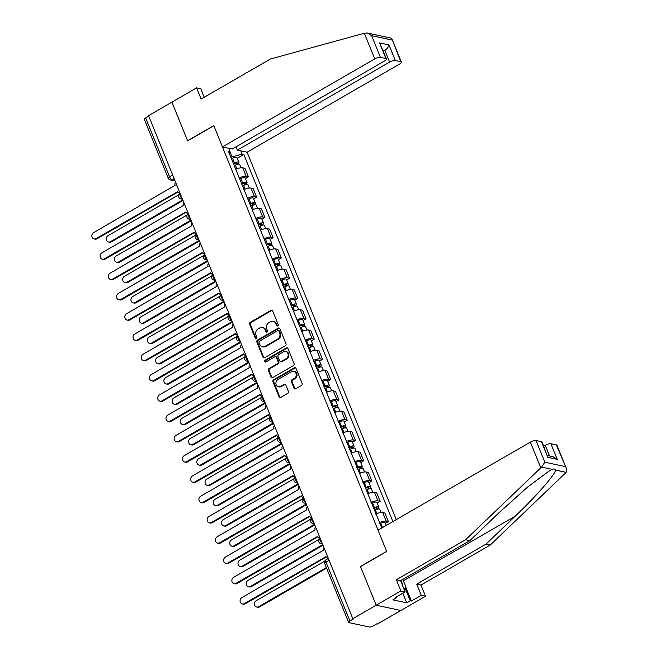 <?xml version="1.0" encoding="UTF-8"?>
<svg xmlns="http://www.w3.org/2000/svg" width="660" height="660" viewBox="0 0 660 660"><rect width="100%" height="100%" fill="white"/><g stroke="black" fill="none" stroke-linecap="round" stroke-linejoin="round"><path stroke-width="0.99" d="M277.745 325.858A1.015 0.874 -77.9 0 0 278.182 324.505L272.679 310.942A1.444 1.254 -77.9 0 0 271.012 310.332L250.264 322.327A1.444 1.254 -77.9 0 0 249.628 324.266L255.131 337.829A1.015 0.874 -77.9 0 0 256.748 336.897L256.03 335.14A4.628 4.018 -77.9 0 1 258.06 328.927L259.792 327.921A4.628 4.018 -77.9 0 1 262.424 327.475A4.628 4.018 -77.9 0 1 265.138 329.876L265.848 331.633A1.015 0.874 -77.9 0 0 267.465 330.701L266.755 328.944A4.628 4.018 -77.9 0 1 268.785 322.732L270.509 321.733A4.628 4.018 -77.9 0 1 273.141 321.288A4.628 4.018 -77.9 0 1 275.855 323.68L276.573 325.438A1.015 0.874 -77.9 0 0 277.745 325.858M294.005 388.179A1.444 1.254 -77.9 0 0 295.68 388.789L301.504 385.423A1.444 1.254 -77.9 0 0 302.132 383.485L296.018 368.428A1.444 1.254 -77.9 0 0 294.352 367.818L273.603 379.805A1.444 1.254 -77.9 0 0 272.968 381.752L279.081 396.808A1.444 1.254 -77.9 0 0 280.756 397.419L287.785 393.352A1.444 1.254 -77.9 0 0 288.42 391.413L285.805 384.97A1.444 1.254 -77.9 0 0 284.13 384.359L280.649 386.372A3.869 3.358 -77.9 0 1 278.446 386.743A3.869 3.358 -77.9 0 1 275.888 383.534A3.869 3.358 -77.9 0 1 277.876 379.549L291.53 371.654A3.869 3.358 -77.9 0 1 293.733 371.283A3.869 3.358 -77.9 0 1 296.282 374.5A3.869 3.358 -77.9 0 1 294.302 378.477L292.025 379.797A1.444 1.254 -77.9 0 0 291.39 381.736L294.005 388.179L294.731 388.336A1.444 1.254 -77.9 0 0 295.234 388.946M352.828 618.717L148.549 115.64L171.922 102.135L187.646 140.869L213.832 125.738L386.653 551.339L360.467 566.47L376.2 605.212L352.828 618.717L353.546 618.865L349.907 620.969A2.945 0.907 157.9 0 0 348.612 622.388A2.945 0.907 157.9 0 0 348.991 622.636L369.336 627A2.945 0.907 157.9 0 0 373.123 625.952L376.761 623.848L377.479 624.005L400.851 610.5L376.2 605.212L400.851 610.5L425.51 596.244L421.27 595.337L416.732 584.158L420.973 585.065L425.51 596.244M285.384 345.741A1.444 1.254 -77.9 0 0 286.019 343.802L279.906 328.746A1.444 1.254 -77.9 0 0 278.239 328.135L257.491 340.123A1.444 1.254 -77.9 0 0 256.855 342.07L262.969 357.126A1.444 1.254 -77.9 0 0 264.635 357.736L285.384 345.741M287.966 348.587L294.079 363.643A1.444 1.254 -77.9 0 1 293.444 365.582L272.695 377.578A1.444 1.254 -77.9 0 1 271.029 376.967L268.405 370.524A1.444 1.254 -77.9 0 1 269.041 368.577L277.456 363.718A1.444 1.254 -77.9 0 0 278.091 361.779L276.358 357.497A1.444 1.254 -77.9 0 0 274.684 356.895L265.922 361.952A1.015 0.874 -77.9 0 1 265.196 360.17L286.291 347.977A1.444 1.254 -77.9 0 1 287.966 348.587M396.28 519.618L247.087 152.213L399.399 64.193A4.422 1.361 157.9 0 0 401.346 62.065A4.422 1.361 157.9 0 0 400.768 61.694L395.307 60.522A4.422 1.361 157.9 0 0 389.623 62.098L384.879 50.399C387.04 48.947 388.402 47.124 388.971 44.921L395.307 60.522M172.648 174.982L169.537 176.781A2.945 0.907 -22.1 0 0 168.242 178.2L144.334 119.311A2.945 0.907 -22.1 0 1 145.629 117.892L169.537 176.781A2.945 1.155 60 0 0 172.029 179.693L174.801 180.287M148.739 116.094L145.629 117.892M239.225 177.919A6.782 2.087 -22.1 0 1 246.213 176.385L242.732 167.805A6.782 2.087 157.9 0 0 235.744 169.339M242.732 167.805L244.918 168.275L248.407 176.855L245.429 178.579M246.213 176.385L248.407 176.855M253.663 198.858L256.641 197.134L253.151 188.562L250.965 188.092A6.782 2.087 157.9 0 0 243.977 189.618M247.459 198.198A6.782 2.087 -22.1 0 1 254.446 196.663L256.641 197.134M261.896 219.136L264.875 217.421L261.393 208.84L259.198 208.37A6.782 2.087 157.9 0 0 252.211 209.896M255.692 218.476A6.782 2.087 -22.1 0 1 262.68 216.95L264.875 217.421M270.138 239.415L273.108 237.699L269.626 229.119L267.432 228.649A6.782 2.087 157.9 0 0 260.444 230.175M263.926 238.755A6.782 2.087 -22.1 0 1 270.913 237.229L273.108 237.699M278.372 259.693L281.341 257.977L277.86 249.398L275.665 248.927A6.782 2.087 157.9 0 0 268.678 250.462M272.159 259.034A6.782 2.087 -22.1 0 1 279.147 257.507L281.341 257.977M286.605 279.972L289.575 278.256L286.093 269.676L283.899 269.206A6.782 2.087 157.9 0 0 276.911 270.74M280.401 279.32A6.782 2.087 -22.1 0 1 287.389 277.786L289.575 278.256M294.838 300.25L297.808 298.534L294.327 289.954L292.132 289.484A6.782 2.087 157.9 0 0 285.145 291.019M288.635 299.599A6.782 2.087 -22.1 0 1 295.622 298.064L297.808 298.534M303.072 320.529L306.042 318.813L302.56 310.233L300.366 309.763A6.782 2.087 157.9 0 0 293.378 311.297M296.868 319.877A6.782 2.087 -22.1 0 1 303.856 318.343L306.042 318.813M311.305 340.808L314.284 339.091L310.794 330.512L308.608 330.041A6.782 2.087 157.9 0 0 301.62 331.576M305.101 340.156A6.782 2.087 -22.1 0 1 312.089 338.621L314.284 339.091M319.539 361.086L322.517 359.37L319.027 350.79L316.841 350.32A6.782 2.087 157.9 0 0 309.853 351.854M313.335 360.434A6.782 2.087 -22.1 0 1 320.323 358.9L322.517 359.37M327.772 381.364L330.751 379.649L327.269 371.068L325.075 370.598A6.782 2.087 157.9 0 0 318.087 372.133M321.568 380.713A6.782 2.087 -22.1 0 1 328.556 379.178L330.751 379.649M336.006 401.651L338.984 399.927L335.503 391.347L333.308 390.877A6.782 2.087 157.9 0 0 326.32 392.411M329.802 400.991A6.782 2.087 -22.1 0 1 336.79 399.457L338.984 399.927M344.248 421.93L347.218 420.205L343.736 411.625L341.542 411.155A6.782 2.087 157.9 0 0 334.554 412.69M338.036 421.27A6.782 2.087 -22.1 0 1 345.023 419.735L347.218 420.205M352.481 442.208L355.451 440.484L351.97 431.904L349.775 431.434A6.782 2.087 157.9 0 0 342.787 432.968M346.269 441.548A6.782 2.087 -22.1 0 1 353.257 440.014L355.451 440.484M360.715 462.487L363.685 460.762L360.203 452.183L358.009 451.712A6.782 2.087 157.9 0 0 351.021 453.247M354.511 461.827A6.782 2.087 -22.1 0 1 361.498 460.292L363.685 460.762M368.948 482.765L371.918 481.041L368.437 472.469L366.242 471.999A6.782 2.087 157.9 0 0 359.254 473.525M362.744 482.105A6.782 2.087 -22.1 0 1 369.732 480.571L371.918 481.041M377.182 503.044L380.16 501.328L376.67 492.748L374.484 492.278A6.782 2.087 157.9 0 0 367.496 493.804M370.978 502.384A6.782 2.087 -22.1 0 1 377.965 500.858L380.16 501.328M385.415 523.322L388.393 521.606L384.904 513.026L382.717 512.556A6.782 2.087 157.9 0 0 375.73 514.082M379.211 522.662A6.782 2.087 -22.1 0 1 386.199 521.136L388.393 521.606M230.95 157.55L232.089 156.89L229.969 151.668M240.801 150.859L242.121 154.11L232.089 156.89M392.873 521.582L243.812 154.473L242.121 154.11M229.16 153.145L230.051 151.528L228.36 151.165L381.793 527.983M230.051 151.528L228.731 148.277M237.196 158.301L243.812 154.473M277.546 325.949A1.015 0.874 -77.9 0 1 277.291 325.586L276.581 323.837A4.628 4.018 -77.9 0 0 273.859 321.436L273.141 321.288M262.424 327.475L263.142 327.632A4.628 4.018 -77.9 0 1 265.856 330.033L266.574 331.782A1.015 0.874 -77.9 0 0 266.822 332.145M272.176 310.332A1.444 1.254 -77.9 0 0 271.73 310.489L250.982 322.484A1.444 1.254 -77.9 0 0 250.346 324.423L255.849 337.978A1.015 0.874 -77.9 0 0 256.105 338.332M279.403 328.135A1.444 1.254 -77.9 0 0 278.957 328.292L258.209 340.279A1.444 1.254 -77.9 0 0 257.573 342.226L263.686 357.283A1.444 1.254 -77.9 0 0 264.19 357.885M278.866 331.081A1.015 0.874 -77.9 0 0 277.695 330.652L259.479 341.179A1.015 0.874 -77.9 0 0 259.042 342.54L259.792 344.388A4.628 4.018 -77.9 0 0 262.507 346.789A4.628 4.018 -77.9 0 0 265.138 346.343L277.588 339.149A4.628 4.018 -77.9 0 0 279.617 332.929L278.866 331.081L279.584 331.237A1.015 0.874 -77.9 0 0 278.99 330.709L278.272 330.561M262.507 346.789L263.224 346.937A4.628 4.018 -77.9 0 0 265.856 346.492L265.138 346.343M279.584 331.237L280.335 333.085A4.628 4.018 -77.9 0 1 278.305 339.298L265.856 346.492M275.509 356.755L276.226 356.903A1.444 1.254 -77.9 0 1 277.076 357.654L278.809 361.927A1.444 1.254 -77.9 0 1 278.173 363.874L269.759 368.734A1.444 1.254 -77.9 0 0 269.123 370.681L271.747 377.124A1.444 1.254 -77.9 0 0 272.25 377.734M287.463 347.977A1.444 1.254 -77.9 0 0 287.009 348.133L265.922 360.319A1.015 0.874 -77.9 0 0 265.733 362.035M286.192 358.669A3.869 3.358 -77.9 0 0 288.173 354.692A3.869 3.358 -77.9 0 0 285.615 351.475A3.869 3.358 -77.9 0 0 283.421 351.846L278.602 354.626A1.444 1.254 -77.9 0 0 277.967 356.565L279.708 360.847A1.444 1.254 -77.9 0 0 281.375 361.449L286.192 358.669L286.91 358.825A3.869 3.358 -77.9 0 0 288.89 354.841A3.869 3.358 -77.9 0 0 286.333 351.623L285.615 351.475M280.558 361.589L281.275 361.746A1.444 1.254 -77.9 0 0 282.092 361.606L281.375 361.449M286.91 358.825L282.092 361.606M293.733 371.283L294.451 371.432A3.869 3.358 -77.9 0 1 297 374.649A3.869 3.358 -77.9 0 1 295.02 378.634L292.743 379.954A1.444 1.254 -77.9 0 0 292.108 381.892L294.731 388.336M278.446 386.743L279.163 386.9A3.869 3.358 -77.9 0 0 281.366 386.529L280.649 386.372M285.301 384.359A1.444 1.254 -77.9 0 0 284.848 384.516L281.366 386.529M295.515 367.818A1.444 1.254 -77.9 0 0 295.07 367.975L274.321 379.962A1.444 1.254 -77.9 0 0 273.685 381.909L279.799 396.965A1.444 1.254 -77.9 0 0 280.302 397.576M234.226 165.619L235.348 165.099A3.688 1.13 -22.1 0 1 239.728 164.53L241.048 167.772M233.558 163.96L234.952 163.317A1.766 0.544 -22.1 0 1 237.055 163.036A1.766 0.544 -22.1 0 1 236.272 163.894L236.569 164.612M178.91 194.716L107.976 235.711A3.391 2.937 -77.9 0 0 106.243 239.2A3.391 2.937 -77.9 0 0 108.479 242.014A3.391 2.937 -77.9 0 0 110.41 241.684L182.754 199.873M233.335 163.408L234.448 162.888A3.688 1.13 -22.1 0 1 238.829 162.319A3.688 1.13 -22.1 0 1 237.212 164.093L237.328 164.389M231.429 158.73L232.551 158.21A3.688 1.13 -22.1 0 1 236.932 157.641L238.829 162.319M183.001 200.475L111.342 241.89A3.391 2.937 102.1 0 1 109.412 242.212L108.479 242.014M235.9 162.97L236.272 163.894L237.212 164.093M175.543 182.119A2.945 2.558 -77.9 0 0 175.139 185.262L93.604 232.625A3.391 2.937 -77.9 0 0 91.872 236.115A3.391 2.937 -77.9 0 0 94.108 238.928A3.391 2.937 -77.9 0 0 96.03 238.607L177.73 191.631A2.945 2.558 -77.9 0 0 180.048 193.207M177.919 192.019L96.971 238.804A3.391 2.937 102.1 0 1 95.04 239.135L94.108 238.928M242.467 185.897L243.581 185.377A3.688 1.13 -22.1 0 1 247.962 184.808L249.282 188.059M241.791 184.239L243.185 183.595A1.766 0.544 -22.1 0 1 245.289 183.323A1.766 0.544 -22.1 0 1 244.513 184.173L244.802 184.891M187.143 214.995L116.21 255.989A3.391 2.937 -77.9 0 0 114.477 259.479A3.391 2.937 -77.9 0 0 116.713 262.292A3.391 2.937 -77.9 0 0 118.643 261.962L190.987 220.16M241.568 183.686L242.69 183.166A3.688 1.13 -22.1 0 1 247.063 182.597A3.688 1.13 -22.1 0 1 245.446 184.371L245.561 184.668M239.662 179.008L240.785 178.489A3.688 1.13 -22.1 0 1 245.165 177.919L247.063 182.597M191.235 220.753L119.575 262.168A3.391 2.937 102.1 0 1 117.653 262.49L116.713 262.292M244.134 183.249L244.513 184.173L245.446 184.371M250.701 206.176L251.815 205.656A3.688 1.13 -22.1 0 1 256.195 205.087L257.515 208.337M250.024 204.517L251.419 203.874A1.766 0.544 -22.1 0 1 253.523 203.602A1.766 0.544 -22.1 0 1 252.747 204.451L253.036 205.169M195.376 235.273L124.451 276.268A3.391 2.937 -77.9 0 0 122.71 279.757A3.391 2.937 -77.9 0 0 124.946 282.571A3.391 2.937 -77.9 0 0 126.877 282.249L199.221 240.438M249.802 203.965L250.924 203.445A3.688 1.13 -22.1 0 1 255.296 202.876A3.688 1.13 -22.1 0 1 253.679 204.649L253.803 204.946M247.904 199.287L249.018 198.767A3.688 1.13 -22.1 0 1 253.399 198.198L255.296 202.876M199.468 241.032L127.809 282.447A3.391 2.937 102.1 0 1 125.887 282.769L124.946 282.571M252.367 203.527L252.747 204.451L253.679 204.649M364.328 33.247L367.348 33.033L371.638 35.689L380.432 57.329A4.422 1.361 157.9 0 0 374.748 58.905L364.328 33.247L270.402 59.021L201.118 99.058L196.581 87.879L171.922 102.135L187.597 140.737L213.782 125.606L222.436 146.924L374.748 58.905M196.581 87.879L200.821 88.787L204.254 97.251M247.087 152.213L237.32 150.117L389.623 62.098M222.436 146.924L232.213 149.02L384.524 61A4.422 1.361 157.9 0 0 386.463 58.872A4.422 1.361 157.9 0 0 385.894 58.501L380.432 57.329M235.983 146.842L237.32 150.117M383.377 51.265L384.879 50.399L382.849 49.962M385.894 58.501L379.558 42.9L386.463 58.872M400.768 61.694L391.9 38.816L391.083 38.123L367.348 33.033M416.732 584.158L486.016 544.112L490.256 545.028L565.43 473.071L566.115 472.345L566.395 468.542L556.38 444.914A4.422 1.361 -22.1 0 1 556.957 445.285L566.395 468.542M486.016 544.112L515.221 516.161C536.192 496.353 556.19 473.41 555.423 470.052C555.184 468.913 554.136 468.691 552.288 469.376L549.31 470.893L527.678 486.989L499.051 512.696L469.846 540.647L400.562 580.684L405.1 591.863L395.233 597.564L396.379 597.812L392.857 599.849L406.733 602.827L410.256 600.79L405.091 588.068M490.256 545.028L420.973 585.065M536.035 440.55L544.83 462.198L541.596 467.082L465.605 539.74L396.322 579.777L400.859 590.956L376.2 605.212L360.517 566.602L386.71 551.463L378.048 530.145L530.36 442.126A4.422 1.361 -22.1 0 1 536.035 440.55L541.505 441.721A4.422 1.361 -22.1 0 1 542.074 442.101L547.833 457.322L541.505 441.721M400.859 590.956L405.1 591.863M405.751 587.119L411.403 601.037L421.27 595.337M411.403 601.037L410.256 600.79M396.322 579.777L400.562 580.684M465.605 539.74L469.846 540.647M549.557 455.961L545.234 445.318A4.422 1.361 -22.1 0 1 550.918 443.743L556.38 444.914M545.234 445.318L543.733 446.185M396.082 597.077L396.379 597.812M406.733 602.827L402.814 593.183M550.918 443.743L557.246 459.343L552.956 456.687L547.528 455.524M402.814 579.381L405.883 586.93L404.126 589.462M402.105 584.496A9.586 3.762 60 0 0 401.288 580.264M183.777 202.397A2.945 2.558 -77.9 0 0 183.373 205.54L101.838 252.904A3.391 2.937 -77.9 0 0 100.105 256.393A3.391 2.937 -77.9 0 0 102.341 259.207A3.391 2.937 -77.9 0 0 104.263 258.885L185.963 211.91A2.945 2.558 -77.9 0 0 188.281 213.485M186.153 212.297L105.204 259.083A3.391 2.937 102.1 0 1 103.273 259.413L102.341 259.207M192.011 222.676A2.945 2.558 -77.9 0 0 191.606 225.819L110.071 273.182A3.391 2.937 -77.9 0 0 108.339 276.672A3.391 2.937 -77.9 0 0 110.575 279.485A3.391 2.937 -77.9 0 0 112.505 279.163L194.197 232.188A2.945 2.558 -77.9 0 0 196.515 233.764M194.386 232.576L113.438 279.361A3.391 2.937 102.1 0 1 111.507 279.691L110.575 279.485M258.935 226.454L260.057 225.934A3.688 1.13 -22.1 0 1 264.429 225.365L265.749 228.616M258.258 224.796L259.652 224.152A1.766 0.544 -22.1 0 1 261.756 223.88A1.766 0.544 -22.1 0 1 260.98 224.73L261.269 225.448M203.618 255.552L132.685 296.546A3.391 2.937 -77.9 0 0 130.944 300.036A3.391 2.937 -77.9 0 0 133.188 302.849A3.391 2.937 -77.9 0 0 135.11 302.527L207.454 260.716M258.035 224.243L259.157 223.724A3.688 1.13 -22.1 0 1 263.53 223.154A3.688 1.13 -22.1 0 1 261.913 224.928L262.036 225.225M256.138 219.565L257.26 219.046A3.688 1.13 -22.1 0 1 261.632 218.476L263.53 223.154M207.702 261.31L136.042 302.725A3.391 2.937 102.1 0 1 134.12 303.047L133.188 302.849M260.609 223.806L260.98 224.73L261.913 224.928M267.168 246.733L268.29 246.213A3.688 1.13 -22.1 0 1 272.662 245.644L273.983 248.894M266.491 245.075L267.894 244.431A1.766 0.544 -22.1 0 1 269.989 244.159A1.766 0.544 -22.1 0 1 269.214 245.008L269.503 245.726M211.852 275.83L140.918 316.825A3.391 2.937 -77.9 0 0 139.177 320.314A3.391 2.937 -77.9 0 0 141.421 323.128A3.391 2.937 -77.9 0 0 143.344 322.806L215.696 280.995M266.269 244.522L267.391 244.002A3.688 1.13 -22.1 0 1 271.763 243.433A3.688 1.13 -22.1 0 1 270.146 245.207L270.27 245.503M264.371 239.844L265.493 239.324A3.688 1.13 -22.1 0 1 269.866 238.755L271.763 243.433M215.935 281.589L144.276 323.004A3.391 2.937 102.1 0 1 142.354 323.326L141.421 323.128M268.843 244.084L269.214 245.008L270.146 245.207M275.401 267.011L276.524 266.491A3.688 1.13 -22.1 0 1 280.896 265.922L282.216 269.173M274.725 265.353L276.127 264.709A1.766 0.544 -22.1 0 1 278.223 264.437A1.766 0.544 -22.1 0 1 277.447 265.287L277.745 266.005M220.085 296.109L149.152 337.103A3.391 2.937 -77.9 0 0 147.419 340.593A3.391 2.937 -77.9 0 0 149.655 343.406A3.391 2.937 -77.9 0 0 151.577 343.084L223.93 301.274M274.502 264.8L275.624 264.28A3.688 1.13 -22.1 0 1 280.005 263.711A3.688 1.13 -22.1 0 1 278.38 265.485L278.503 265.782M272.605 260.123L273.727 259.603A3.688 1.13 -22.1 0 1 278.099 259.034L280.005 263.711M224.169 301.867L152.51 343.283A3.391 2.937 102.1 0 1 150.587 343.612L149.655 343.406M277.076 264.371L277.447 265.287L278.38 265.485M200.244 242.954A2.945 2.558 -77.9 0 0 199.848 246.097L118.305 293.461A3.391 2.937 -77.9 0 0 116.573 296.95A3.391 2.937 -77.9 0 0 118.808 299.764A3.391 2.937 -77.9 0 0 120.739 299.442L202.43 252.466A2.945 2.558 -77.9 0 0 204.749 254.042M202.628 252.854L121.671 299.64A3.391 2.937 102.1 0 1 119.749 299.97L118.808 299.764M208.486 263.233A2.945 2.558 -77.9 0 0 208.081 266.376L126.547 313.739A3.391 2.937 -77.9 0 0 124.806 317.229A3.391 2.937 -77.9 0 0 127.042 320.05A3.391 2.937 -77.9 0 0 128.972 319.721L210.664 272.753A2.945 2.558 -77.9 0 0 212.982 274.321M210.862 273.141L129.905 319.918A3.391 2.937 102.1 0 1 127.982 320.248L127.042 320.05M216.719 283.511A2.945 2.558 -77.9 0 0 216.315 286.663L134.78 334.018A3.391 2.937 -77.9 0 0 133.039 337.507A3.391 2.937 -77.9 0 0 135.283 340.329A3.391 2.937 -77.9 0 0 137.206 339.999L218.897 293.032A2.945 2.558 -77.9 0 0 221.215 294.599M219.095 293.42L138.138 340.197A3.391 2.937 102.1 0 1 136.216 340.527L135.283 340.329M283.635 287.29L284.757 286.77A3.688 1.13 -22.1 0 1 289.129 286.201L290.45 289.451M282.967 285.64L284.361 284.988A1.766 0.544 -22.1 0 1 286.457 284.716A1.766 0.544 -22.1 0 1 285.681 285.565L285.978 286.283M228.319 316.387L157.385 357.382A3.391 2.937 -77.9 0 0 155.653 360.871A3.391 2.937 -77.9 0 0 157.888 363.685A3.391 2.937 -77.9 0 0 159.811 363.363L232.163 321.552M282.736 285.087L283.858 284.559A3.688 1.13 -22.1 0 1 288.238 283.99A3.688 1.13 -22.1 0 1 286.613 285.763L286.737 286.06M280.838 280.401L281.96 279.881A3.688 1.13 -22.1 0 1 286.333 279.312L288.238 283.99M232.402 322.154L160.751 363.561A3.391 2.937 102.1 0 1 158.821 363.891L157.888 363.685M285.31 284.65L285.681 285.565L286.613 285.763M224.953 303.79A2.945 2.558 -77.9 0 0 224.548 306.941L143.014 354.296A3.391 2.937 -77.9 0 0 141.273 357.786A3.391 2.937 -77.9 0 0 143.517 360.608A3.391 2.937 -77.9 0 0 145.439 360.277L227.131 313.31A2.945 2.558 -77.9 0 0 229.457 314.878M227.329 313.698L146.371 360.475A3.391 2.937 102.1 0 1 144.449 360.805L143.517 360.608M291.868 307.568L292.99 307.048A3.688 1.13 -22.1 0 1 297.371 306.479L298.683 309.73M291.2 305.918L292.594 305.266A1.766 0.544 -22.1 0 1 294.69 304.994A1.766 0.544 -22.1 0 1 293.914 305.844L294.212 306.562M236.552 336.666L165.619 377.66A3.391 2.937 -77.9 0 0 163.886 381.15A3.391 2.937 -77.9 0 0 166.122 383.963A3.391 2.937 -77.9 0 0 168.044 383.641L240.397 341.83M290.969 305.365L292.091 304.837A3.688 1.13 -22.1 0 1 296.472 304.276A3.688 1.13 -22.1 0 1 294.855 306.042L294.971 306.339M289.072 300.679L290.194 300.16A3.688 1.13 -22.1 0 1 294.566 299.59L296.472 304.276M240.636 342.433L168.985 383.839A3.391 2.937 102.1 0 1 167.054 384.17L166.122 383.963M293.543 304.928L293.914 305.844L294.855 306.042M233.186 324.068A2.945 2.558 -77.9 0 0 232.782 327.22L151.247 374.575A3.391 2.937 -77.9 0 0 149.515 378.064A3.391 2.937 -77.9 0 0 151.75 380.886A3.391 2.937 -77.9 0 0 153.673 380.556L235.373 333.589A2.945 2.558 -77.9 0 0 237.691 335.156M235.562 333.976L154.605 380.754A3.391 2.937 102.1 0 1 152.683 381.084L151.75 380.886M300.102 327.855L301.224 327.327A3.688 1.13 -22.1 0 1 305.605 326.758L306.916 330.008M299.434 326.197L300.828 325.545A1.766 0.544 -22.1 0 1 302.932 325.273A1.766 0.544 -22.1 0 1 302.148 326.123L302.445 326.84M244.786 356.945L173.852 397.939A3.391 2.937 -77.9 0 0 172.12 401.428A3.391 2.937 -77.9 0 0 174.356 404.242A3.391 2.937 -77.9 0 0 176.286 403.92L248.63 362.109M299.211 325.644L300.325 325.124A3.688 1.13 -22.1 0 1 304.705 324.555A3.688 1.13 -22.1 0 1 303.088 326.32L303.204 326.617M297.305 320.958L298.427 320.438A3.688 1.13 -22.1 0 1 302.808 319.869L304.705 324.555M248.878 362.711L177.218 404.118A3.391 2.937 102.1 0 1 175.288 404.448L174.356 404.242M301.777 325.207L302.148 326.123L303.088 326.32M241.42 344.355A2.945 2.558 -77.9 0 0 241.015 347.498L159.481 394.853A3.391 2.937 -77.9 0 0 157.748 398.343A3.391 2.937 -77.9 0 0 159.984 401.164A3.391 2.937 -77.9 0 0 161.906 400.834L243.606 353.867A2.945 2.558 -77.9 0 0 245.924 355.435M243.796 354.255L162.847 401.041A3.391 2.937 102.1 0 1 160.916 401.362L159.984 401.164M308.335 348.133L309.457 347.605A3.688 1.13 -22.1 0 1 313.838 347.045L315.158 350.287M307.667 346.475L309.061 345.823A1.766 0.544 -22.1 0 1 311.165 345.551A1.766 0.544 -22.1 0 1 310.39 346.401L310.678 347.127M253.019 377.223L182.086 418.217A3.391 2.937 -77.9 0 0 180.353 421.707A3.391 2.937 -77.9 0 0 182.589 424.529A3.391 2.937 -77.9 0 0 184.519 424.198L256.864 382.387M307.445 345.923L308.566 345.403A3.688 1.13 -22.1 0 1 312.939 344.834A3.688 1.13 -22.1 0 1 311.322 346.599L311.438 346.896M305.539 341.236L306.661 340.717A3.688 1.13 -22.1 0 1 311.041 340.147L312.939 344.834M257.111 382.99L185.452 424.396A3.391 2.937 102.1 0 1 183.529 424.727L182.589 424.529M310.01 345.485L310.39 346.401L311.322 346.599M249.653 364.633A2.945 2.558 -77.9 0 0 249.249 367.777L167.714 415.14A3.391 2.937 -77.9 0 0 165.982 418.621A3.391 2.937 -77.9 0 0 168.218 421.443A3.391 2.937 -77.9 0 0 170.14 421.113L251.839 374.146A2.945 2.558 -77.9 0 0 254.158 375.713M252.029 374.534L171.08 421.319A3.391 2.937 102.1 0 1 169.15 421.641L168.218 421.443M316.577 368.412L317.691 367.892A3.688 1.13 -22.1 0 1 322.072 367.323L323.392 370.565M315.901 366.754L317.295 366.102A1.766 0.544 -22.1 0 1 319.399 365.83A1.766 0.544 -22.1 0 1 318.623 366.679L318.912 367.405M261.253 397.51L190.319 438.496A3.391 2.937 -77.9 0 0 188.587 441.986A3.391 2.937 -77.9 0 0 190.822 444.807A3.391 2.937 -77.9 0 0 192.753 444.477L265.097 402.666M315.678 366.201L316.8 365.681A3.688 1.13 -22.1 0 1 321.173 365.112A3.688 1.13 -22.1 0 1 319.555 366.886L319.671 367.174M313.772 361.523L314.894 360.995A3.688 1.13 -22.1 0 1 319.275 360.434L321.173 365.112M265.345 403.268L193.685 444.675A3.391 2.937 102.1 0 1 191.763 445.005L190.822 444.807M318.244 365.764L318.623 366.679L319.555 366.886M324.811 388.69L325.933 388.171A3.688 1.13 -22.1 0 1 330.305 387.601L331.625 390.844M324.134 387.032L325.528 386.38A1.766 0.544 -22.1 0 1 327.632 386.108A1.766 0.544 -22.1 0 1 326.857 386.958L327.146 387.684M269.495 417.788L198.561 458.774A3.391 2.937 -77.9 0 0 196.82 462.264A3.391 2.937 -77.9 0 0 199.064 465.085A3.391 2.937 -77.9 0 0 200.987 464.755L273.331 422.944M323.911 386.479L325.034 385.96A3.688 1.13 -22.1 0 1 329.406 385.39A3.688 1.13 -22.1 0 1 327.789 387.164L327.913 387.453M322.014 381.802L323.128 381.274A3.688 1.13 -22.1 0 1 327.508 380.713L329.406 385.39M273.578 423.547L201.919 464.954A3.391 2.937 102.1 0 1 199.996 465.284L199.064 465.085M326.486 386.042L326.857 386.958L327.789 387.164M333.044 408.969L334.166 408.449A3.688 1.13 -22.1 0 1 338.539 407.88L339.859 411.122M332.368 407.311L333.762 406.659A1.766 0.544 -22.1 0 1 335.866 406.387A1.766 0.544 -22.1 0 1 335.09 407.236L335.379 407.962M277.728 438.067L206.794 479.053A3.391 2.937 -77.9 0 0 205.054 482.542A3.391 2.937 -77.9 0 0 207.298 485.364A3.391 2.937 -77.9 0 0 209.22 485.034L281.572 443.223M332.145 406.758L333.267 406.238A3.688 1.13 -22.1 0 1 337.639 405.669A3.688 1.13 -22.1 0 1 336.022 407.443L336.146 407.74M330.248 402.08L331.37 401.56A3.688 1.13 -22.1 0 1 335.742 400.991L337.639 405.669M281.812 443.825L210.152 485.24A3.391 2.937 102.1 0 1 208.23 485.562L207.298 485.364M334.719 406.321L335.09 407.236L336.022 407.443M341.278 429.247L342.4 428.728A3.688 1.13 -22.1 0 1 346.772 428.159L348.092 431.401M340.601 427.589L342.004 426.938A1.766 0.544 -22.1 0 1 344.099 426.665A1.766 0.544 -22.1 0 1 343.324 427.515L343.621 428.241M285.962 458.345L215.028 499.331A3.391 2.937 -77.9 0 0 213.296 502.821A3.391 2.937 -77.9 0 0 215.531 505.642A3.391 2.937 -77.9 0 0 217.453 505.312L289.806 463.502M340.378 427.036L341.5 426.517A3.688 1.13 -22.1 0 1 345.873 425.947A3.688 1.13 -22.1 0 1 344.256 427.721L344.38 428.018M338.481 422.359L339.603 421.839A3.688 1.13 -22.1 0 1 343.975 421.27L345.873 425.947M290.045 464.104L218.386 505.519A3.391 2.937 102.1 0 1 216.463 505.84L215.531 505.642M342.952 426.599L343.324 427.515L344.256 427.721M349.511 449.526L350.633 449.006A3.688 1.13 -22.1 0 1 355.006 448.437L356.326 451.679M348.843 447.868L350.237 447.224A1.766 0.544 -22.1 0 1 352.333 446.944A1.766 0.544 -22.1 0 1 351.557 447.802L351.854 448.519M294.195 478.624L223.261 519.618A3.391 2.937 -77.9 0 0 221.529 523.108A3.391 2.937 -77.9 0 0 223.765 525.921A3.391 2.937 -77.9 0 0 225.687 525.591L298.039 483.78M348.612 447.315L349.734 446.795A3.688 1.13 -22.1 0 1 354.115 446.226A3.688 1.13 -22.1 0 1 352.489 448L352.613 448.297M346.714 442.637L347.837 442.117A3.688 1.13 -22.1 0 1 352.209 441.548L354.115 446.226M298.279 484.382L226.627 525.797A3.391 2.937 102.1 0 1 224.697 526.119L223.765 525.921M351.186 446.878L351.557 447.802L352.489 448M357.745 469.805L358.867 469.285A3.688 1.13 -22.1 0 1 363.239 468.715L364.559 471.966M357.076 468.146L358.471 467.503A1.766 0.544 -22.1 0 1 360.566 467.231A1.766 0.544 -22.1 0 1 359.791 468.08L360.088 468.798M302.428 498.902L231.495 539.896A3.391 2.937 -77.9 0 0 229.762 543.386A3.391 2.937 -77.9 0 0 231.998 546.199A3.391 2.937 -77.9 0 0 233.921 545.869L306.273 504.067M356.846 467.593L357.967 467.074A3.688 1.13 -22.1 0 1 362.348 466.505A3.688 1.13 -22.1 0 1 360.731 468.278L360.847 468.575M354.948 462.916L356.07 462.396A3.688 1.13 -22.1 0 1 360.442 461.827L362.348 466.505M306.512 504.661L234.861 546.076A3.391 2.937 102.1 0 1 232.93 546.397L231.998 546.199M359.42 467.156L359.791 468.08L360.731 468.278M257.887 384.912A2.945 2.558 -77.9 0 0 257.483 388.055L175.948 435.418A3.391 2.937 -77.9 0 0 174.215 438.908A3.391 2.937 -77.9 0 0 176.451 441.721A3.391 2.937 -77.9 0 0 178.381 441.391L260.073 394.424A2.945 2.558 -77.9 0 0 262.391 396M260.263 394.812L179.314 441.598A3.391 2.937 102.1 0 1 177.383 441.919L176.451 441.721M266.12 405.19A2.945 2.558 -77.9 0 0 265.724 408.334L184.181 455.697A3.391 2.937 -77.9 0 0 182.449 459.187A3.391 2.937 -77.9 0 0 184.685 462A3.391 2.937 -77.9 0 0 186.615 461.67L268.307 414.703A2.945 2.558 -77.9 0 0 270.625 416.278M268.496 415.09L187.547 461.876A3.391 2.937 102.1 0 1 185.625 462.198L184.685 462M274.362 425.469A2.945 2.558 -77.9 0 0 273.958 428.612L192.415 475.976A3.391 2.937 -77.9 0 0 190.682 479.465A3.391 2.937 -77.9 0 0 192.918 482.279A3.391 2.937 -77.9 0 0 194.849 481.957L276.54 434.981A2.945 2.558 -77.9 0 0 278.858 436.557M276.738 435.369L195.781 482.155A3.391 2.937 102.1 0 1 193.858 482.476L192.918 482.279M282.596 445.747A2.945 2.558 -77.9 0 0 282.191 448.891L200.656 496.254A3.391 2.937 -77.9 0 0 198.916 499.744A3.391 2.937 -77.9 0 0 201.16 502.557A3.391 2.937 -77.9 0 0 203.082 502.235L284.774 455.26A2.945 2.558 -77.9 0 0 287.092 456.835M284.971 455.647L204.014 502.433A3.391 2.937 102.1 0 1 202.092 502.755L201.16 502.557M290.829 466.026A2.945 2.558 -77.9 0 0 290.425 469.169L208.89 516.533A3.391 2.937 -77.9 0 0 207.149 520.022A3.391 2.937 -77.9 0 0 209.393 522.836A3.391 2.937 -77.9 0 0 211.315 522.514L293.007 475.538A2.945 2.558 -77.9 0 0 295.325 477.114M293.205 475.926L212.248 522.712A3.391 2.937 102.1 0 1 210.325 523.042L209.393 522.836M299.062 486.305A2.945 2.558 -77.9 0 0 298.658 489.448L217.124 536.811A3.391 2.937 -77.9 0 0 215.391 540.301A3.391 2.937 -77.9 0 0 217.627 543.114A3.391 2.937 -77.9 0 0 219.549 542.792L301.249 495.817A2.945 2.558 -77.9 0 0 303.567 497.392M301.438 496.204L220.481 542.99A3.391 2.937 102.1 0 1 218.559 543.32L217.627 543.114M365.978 490.083L367.1 489.563A3.688 1.13 -22.1 0 1 371.481 488.994L372.793 492.244M365.31 488.425L366.704 487.781A1.766 0.544 -22.1 0 1 368.808 487.509A1.766 0.544 -22.1 0 1 368.024 488.359L368.321 489.077M310.662 519.181L239.728 560.175A3.391 2.937 -77.9 0 0 237.996 563.665A3.391 2.937 -77.9 0 0 240.232 566.478A3.391 2.937 -77.9 0 0 242.162 566.156L314.507 524.345M365.087 487.872L366.201 487.352A3.688 1.13 -22.1 0 1 370.582 486.783A3.688 1.13 -22.1 0 1 368.965 488.557L369.08 488.854M363.182 483.194L364.303 482.674A3.688 1.13 -22.1 0 1 368.684 482.105L370.582 486.783M314.754 524.939L243.095 566.354A3.391 2.937 102.1 0 1 241.164 566.676L240.232 566.478M367.653 487.435L368.024 488.359L368.965 488.557M307.296 506.583A2.945 2.558 -77.9 0 0 306.892 509.726L225.357 557.089A3.391 2.937 -77.9 0 0 223.624 560.579A3.391 2.937 -77.9 0 0 225.86 563.392A3.391 2.937 -77.9 0 0 227.782 563.071L309.482 516.095A2.945 2.558 -77.9 0 0 311.8 517.671M309.672 516.483L228.723 563.269A3.391 2.937 102.1 0 1 226.792 563.599L225.86 563.392M374.212 510.361L375.334 509.842A3.688 1.13 -22.1 0 1 379.714 509.272L381.034 512.523M373.543 508.703L374.938 508.06A1.766 0.544 -22.1 0 1 377.041 507.787A1.766 0.544 -22.1 0 1 376.266 508.637L376.555 509.355M318.896 539.459L247.962 580.453A3.391 2.937 -77.9 0 0 246.229 583.943A3.391 2.937 -77.9 0 0 248.465 586.756A3.391 2.937 -77.9 0 0 250.396 586.435L322.74 544.624M373.321 508.151L374.443 507.631A3.688 1.13 -22.1 0 1 378.815 507.061A3.688 1.13 -22.1 0 1 377.198 508.835L377.314 509.132M371.415 503.473L372.537 502.953A3.688 1.13 -22.1 0 1 376.918 502.384L378.815 507.061M322.987 545.218L251.328 586.633A3.391 2.937 102.1 0 1 249.406 586.955L248.465 586.756M375.886 507.713L376.266 508.637L377.198 508.835M315.529 526.861A2.945 2.558 -77.9 0 0 315.125 530.005L233.59 577.368A3.391 2.937 -77.9 0 0 231.858 580.858A3.391 2.937 -77.9 0 0 234.094 583.671A3.391 2.937 -77.9 0 0 236.016 583.349L317.716 536.374A2.945 2.558 -77.9 0 0 320.034 537.949M317.905 536.761L236.957 583.547A3.391 2.937 102.1 0 1 235.026 583.877L234.094 583.671M324.786 561.099L256.195 600.732A3.391 2.937 -77.9 0 0 254.463 604.222A3.391 2.937 -77.9 0 0 256.699 607.035A3.391 2.937 -77.9 0 0 258.629 606.713L326.353 567.575M379.649 523.751L380.77 523.231A3.688 1.13 -22.1 0 1 385.151 522.662L386.265 525.401M326.593 568.169L259.561 606.911A3.391 2.937 102.1 0 1 257.639 607.233L256.699 607.035M323.763 547.14A2.945 2.558 -77.9 0 0 323.359 550.283L241.824 597.646A3.391 2.937 -77.9 0 0 240.091 601.136A3.391 2.937 -77.9 0 0 242.327 603.958A3.391 2.937 -77.9 0 0 244.258 603.628L325.949 556.66A2.945 2.558 -77.9 0 0 328.267 558.228M326.139 557.048L245.19 603.826A3.391 2.937 102.1 0 1 243.26 604.156L242.327 603.958M174.075 178.505L172.029 179.693A2.945 2.558 -77.9 0 1 170.354 179.974L175.081 180.988M377.965 500.858L374.484 492.278M369.732 480.571L366.242 471.999M361.498 460.292L358.009 451.712M353.257 440.014L349.775 431.434M345.023 419.735L341.542 411.155M336.79 399.457L333.308 390.877M328.556 379.178L325.075 370.598M320.323 358.9L316.841 350.32M312.089 338.621L308.608 330.041M303.856 318.343L300.366 309.763M295.622 298.064L292.132 289.484M287.389 277.786L283.899 269.206M279.147 257.507L275.665 248.927M270.913 237.229L267.432 228.649M262.68 216.95L259.198 208.37M254.446 196.663L250.965 188.092M386.199 521.136L382.717 512.556M180.139 193.429L180.081 193.462A2.945 1.155 60 0 0 180.147 195.773A2.945 1.155 60 0 0 182.16 198.421M182.3 198.767A2.945 2.558 102.1 0 1 180.939 198.899L182.49 199.229M188.372 213.708L188.314 213.741A2.945 1.155 60 0 0 188.389 216.051A2.945 1.155 60 0 0 190.393 218.699M196.606 233.986L196.556 234.02A2.945 1.155 60 0 0 196.622 236.329A2.945 1.155 60 0 0 198.635 238.978M204.839 254.265L204.79 254.298A2.945 1.155 60 0 0 204.856 256.608A2.945 1.155 60 0 0 206.869 259.256M213.073 274.543L213.023 274.576A2.945 1.155 60 0 0 213.089 276.887A2.945 1.155 60 0 0 215.102 279.535M221.306 294.822L221.257 294.855A2.945 1.155 60 0 0 221.323 297.165A2.945 1.155 60 0 0 223.336 299.813M229.54 315.1L229.49 315.134A2.945 1.155 60 0 0 229.556 317.443A2.945 1.155 60 0 0 231.569 320.092M237.782 335.379L237.724 335.412A2.945 1.155 60 0 0 237.79 337.722A2.945 1.155 60 0 0 239.803 340.37M246.015 355.658L245.957 355.69A2.945 1.155 60 0 0 246.023 358.009A2.945 1.155 60 0 0 248.036 360.649M254.248 375.944L254.191 375.969A2.945 1.155 60 0 0 254.257 378.287A2.945 1.155 60 0 0 256.27 380.927M262.482 396.223L262.433 396.248A2.945 1.155 60 0 0 262.498 398.566A2.945 1.155 60 0 0 264.503 401.206M270.715 416.501L270.666 416.526A2.945 1.155 60 0 0 270.732 418.844A2.945 1.155 60 0 0 272.745 421.484M278.949 436.78L278.899 436.805A2.945 1.155 60 0 0 278.965 439.123A2.945 1.155 60 0 0 280.978 441.763M287.183 457.058L287.133 457.083A2.945 1.155 60 0 0 287.199 459.401A2.945 1.155 60 0 0 289.212 462.041M295.416 477.337L295.366 477.37A2.945 1.155 60 0 0 295.433 479.68A2.945 1.155 60 0 0 297.445 482.328M303.658 497.615L303.6 497.648A2.945 1.155 60 0 0 303.666 499.958A2.945 1.155 60 0 0 305.679 502.606M311.891 517.894L311.834 517.927A2.945 1.155 60 0 0 311.899 520.237A2.945 1.155 60 0 0 313.912 522.885M320.125 538.172L320.067 538.205A2.945 1.155 60 0 0 320.133 540.515A2.945 1.155 60 0 0 322.146 543.163M190.542 219.046A2.945 2.558 102.1 0 1 189.172 219.178L190.724 219.508M198.775 239.324A2.945 2.558 102.1 0 1 197.406 239.456L198.957 239.786M207.009 259.603A2.945 2.558 102.1 0 1 205.648 259.735L207.199 260.065M215.242 279.881A2.945 2.558 102.1 0 1 213.881 280.013L215.432 280.343M223.476 300.16A2.945 2.558 102.1 0 1 222.115 300.292L223.666 300.622M231.709 320.438A2.945 2.558 102.1 0 1 230.348 320.57L231.899 320.9M239.943 340.717A2.945 2.558 102.1 0 1 238.582 340.849L240.133 341.179M248.176 360.995A2.945 2.558 102.1 0 1 246.815 361.127L248.366 361.457M256.418 381.274A2.945 2.558 102.1 0 1 255.049 381.406L256.6 381.744M264.652 401.552A2.945 2.558 102.1 0 1 263.282 401.684L264.833 402.022M272.885 421.839A2.945 2.558 102.1 0 1 271.524 421.963L273.075 422.301M281.119 442.117A2.945 2.558 102.1 0 1 279.757 442.241L281.308 442.579M289.352 462.396A2.945 2.558 102.1 0 1 287.991 462.52L289.542 462.858M297.586 482.674A2.945 2.558 102.1 0 1 296.224 482.806L297.775 483.136M305.819 502.953A2.945 2.558 102.1 0 1 304.458 503.085L306.009 503.415M314.053 523.231A2.945 2.558 102.1 0 1 312.691 523.363L314.242 523.693M322.286 543.51A2.945 2.558 102.1 0 1 320.925 543.642L322.476 543.972M329.101 560.29L325.99 562.089L349.907 620.969M328.358 558.451L325.957 559.837A2.945 1.155 60 0 0 325.99 562.089A2.945 0.907 -22.1 0 0 324.695 563.5L348.612 622.388M276.581 323.837L275.855 323.68M266.574 331.782L265.848 331.633M265.856 330.033L265.138 329.876M255.849 337.978L255.131 337.829M250.346 324.423L249.628 324.266M250.982 322.484L250.264 322.327M271.73 310.489L271.012 310.332M277.291 325.586L276.573 325.438M263.686 357.283L262.969 357.126M257.573 342.226L256.855 342.07M258.209 340.279L257.491 340.123M278.957 328.292L278.239 328.135M278.305 339.298L277.588 339.149M280.335 333.085L279.617 332.929M271.747 377.124L271.029 376.967M269.123 370.681L268.405 370.524M269.759 368.734L269.041 368.577M278.173 363.874L277.456 363.718M278.809 361.927L278.091 361.779M277.076 357.654L276.358 357.497M265.922 360.319L265.196 360.17M287.009 348.133L286.291 347.977M292.108 381.892L291.39 381.736M292.743 379.954L292.025 379.797M295.02 378.634L294.302 378.477M284.848 384.516L284.13 384.359M279.799 396.965L279.081 396.808M273.685 381.909L272.968 381.752M274.321 379.962L273.603 379.805M295.07 367.975L294.352 367.818M235.348 165.099L236.882 168.861M232.551 158.21L234.448 162.888M111.342 241.89L110.41 241.684M96.03 238.607L96.971 238.804M243.581 185.377L245.116 189.139M240.785 178.489L242.69 183.166M119.575 262.168L118.643 261.962M251.815 205.656L253.349 209.418M249.018 198.767L250.924 203.445M127.809 282.447L126.877 282.249M391.982 40.045L371.638 35.689M379.558 42.9L388.971 44.921M566.115 472.345L555.423 470.052M552.288 469.376L541.596 467.082M544.83 462.198L565.166 466.562M557.246 459.343L547.833 457.322M540.779 467.791L530.36 442.126M403.384 580.792L515.221 516.161M104.263 258.885L105.204 259.083M112.505 279.163L113.438 279.361M260.057 225.934L261.583 229.705M257.26 219.046L259.157 223.724M136.042 302.725L135.11 302.527M268.29 246.213L269.816 249.983M265.493 239.324L267.391 244.002M144.276 323.004L143.344 322.806M276.524 266.491L278.05 270.262M273.727 259.603L275.624 264.28M152.51 343.283L151.577 343.084M120.739 299.442L121.671 299.64M128.972 319.721L129.905 319.918M137.206 339.999L138.138 340.197M284.757 286.77L286.283 290.54M281.96 279.881L283.858 284.559M160.751 363.561L159.811 363.363M145.439 360.277L146.371 360.475M292.99 307.048L294.517 310.819M290.194 300.16L292.091 304.837M168.985 383.839L168.044 383.641M153.673 380.556L154.605 380.754M301.224 327.327L302.759 331.097M298.427 320.438L300.325 325.124M177.218 404.118L176.286 403.92M161.906 400.834L162.847 401.041M309.457 347.605L310.992 351.376M306.661 340.717L308.566 345.403M185.452 424.396L184.519 424.198M170.14 421.113L171.08 421.319M317.691 367.892L319.225 371.654M314.894 360.995L316.8 365.681M193.685 444.675L192.753 444.477M325.933 388.171L327.459 391.933M323.128 381.274L325.034 385.96M201.919 464.954L200.987 464.755M334.166 408.449L335.692 412.211M331.37 401.56L333.267 406.238M210.152 485.24L209.22 485.034M342.4 428.728L343.926 432.49M339.603 421.839L341.5 426.517M218.386 505.519L217.453 505.312M350.633 449.006L352.159 452.768M347.837 442.117L349.734 446.795M226.627 525.797L225.687 525.591M358.867 469.285L360.393 473.047M356.07 462.396L357.967 467.074M234.861 546.076L233.921 545.869M178.381 441.391L179.314 441.598M186.615 461.67L187.547 461.876M194.849 481.957L195.781 482.155M203.082 502.235L204.014 502.433M211.315 522.514L212.248 522.712M219.549 542.792L220.481 542.99M367.1 489.563L368.635 493.325M364.303 482.674L366.201 487.352M243.095 566.354L242.162 566.156M227.782 563.071L228.723 563.269M375.334 509.842L376.868 513.612M372.537 502.953L374.443 507.631M251.328 586.633L250.396 586.435M236.016 583.349L236.957 583.547M380.77 523.231L382.528 527.563M259.561 606.911L258.629 606.713M244.258 603.628L245.19 603.826M180.081 193.462A2.945 2.945 0 0 0 180.939 198.899M188.314 213.741A2.945 2.945 0 0 0 189.172 219.178M196.556 234.02A2.945 2.945 0 0 0 197.406 239.456M204.79 254.298A2.945 2.945 0 0 0 205.648 259.735M213.023 274.576A2.945 2.945 0 0 0 213.881 280.013M221.257 294.855A2.945 2.945 0 0 0 222.115 300.292M229.49 315.134A2.945 2.945 0 0 0 230.348 320.57M237.724 335.412A2.945 2.945 0 0 0 238.582 340.849M245.957 355.69A2.945 2.945 0 0 0 246.815 361.127M254.191 375.969A2.945 2.945 0 0 0 255.049 381.406M262.433 396.248A2.945 2.945 0 0 0 263.282 401.684M270.666 416.526A2.945 2.945 0 0 0 271.524 421.963M278.899 436.805A2.945 2.945 0 0 0 279.757 442.241M287.133 457.083A2.945 2.945 0 0 0 287.991 462.52M295.366 477.37A2.945 2.945 0 0 0 296.224 482.806M303.6 497.648A2.945 2.945 0 0 0 304.458 503.085M311.834 517.927A2.945 2.945 0 0 0 312.691 523.363M320.067 538.205A2.945 2.945 0 0 0 320.925 543.642M325.957 559.837A2.945 2.945 0 0 0 324.695 563.5M168.242 178.2A2.945 2.945 0 0 0 170.354 179.974M179.454 193.157L180.081 193.289M391.9 38.816L401.346 62.065M187.696 213.436L188.314 213.576M195.929 233.714L196.548 233.854M204.163 253.993L204.781 254.133M212.396 274.279L213.023 274.411M220.63 294.558L221.257 294.69M228.863 314.837L229.49 314.968M237.097 335.115L237.724 335.247M245.33 355.393L245.957 355.525M253.572 375.672L254.191 375.804M261.805 395.95L262.424 396.082M270.039 416.229L270.658 416.361M278.272 436.507L278.899 436.639M286.506 456.786L287.133 456.918M294.739 477.064L295.366 477.196M302.973 497.343L303.6 497.483M311.207 517.621L311.834 517.762M319.448 537.9L320.067 538.04M327.682 558.187L328.3 558.319"/></g></svg>
